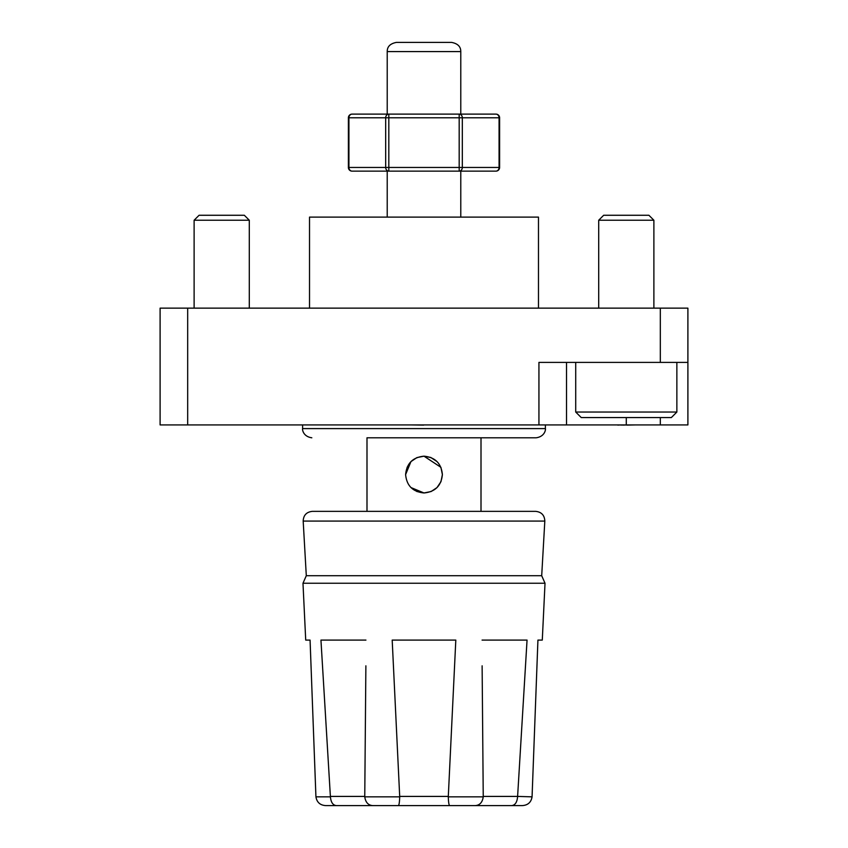 <?xml version="1.0" encoding="UTF-8"?>
<svg xmlns="http://www.w3.org/2000/svg" width="848" height="848" viewBox="0 0 848 848"><rect width="100%" height="100%" fill="white"/><g stroke="black" fill="none" stroke-linecap="round" stroke-linejoin="round"><path stroke-width="1.27" d="M187.684 424.922L160.102 424.922L160.102 308.142L187.684 308.142L187.684 424.922L538.936 424.922L538.936 362.393L660.316 362.393L660.316 308.142L687.898 308.142L687.898 424.922L660.316 424.922L660.316 417.566M187.684 308.142L660.316 308.142M566.528 362.393L566.528 424.922L660.316 424.922M566.528 424.922L538.936 424.922M687.898 362.393L660.316 362.393M617.81 424.922L616.75 424.922M626.799 425.102L635.491 424.922M617.81 425.102L620.99 424.922M437.08 424.922L423.65 424.922M423.65 425.102L410.92 424.922M620.99 425.102L622.612 424.922M622.612 425.102L627.711 424.922M676.863 412.043L671.351 417.566L581.24 417.566L575.718 412.043L676.863 412.043L676.863 362.393M598.709 220.236L603.67 215.265L648.911 215.265L653.882 220.236L598.709 220.236L598.709 308.142M194.118 220.236L199.089 215.265L244.33 215.265L249.291 220.236L194.118 220.236L194.118 308.142M460.782 114.12L460.782 51.59L387.218 51.59L387.218 114.12L352.068 114.12L495.932 114.12A3.678 3.138 90 0 1 499.069 117.798L462.319 117.798L462.319 167.459L459.181 167.459L459.181 117.798L462.319 117.798A3.678 3.138 90 0 0 459.181 114.12L495.932 114.12A3.678 3.678 0 0 1 499.61 117.798L499.069 117.798L499.069 167.459L499.61 167.459L499.61 117.798M424 42.4L396.419 42.4C390.239 43.577 387.176 46.64 387.218 51.59C387.176 46.64 390.239 43.577 396.419 42.4L451.581 42.4C457.761 43.577 460.824 46.64 460.782 51.59C460.824 46.64 457.761 43.577 451.581 42.4M309.52 308.142L309.52 217.109L538.48 217.109L538.48 308.142M352.28 805.6L495.72 805.6M365.88 665.828L364.757 796.844L399.715 796.844L392.189 640.092L455.811 640.092L448.285 796.844L483.243 796.844C482.438 802.325 479.798 805.24 475.346 805.6L522.283 805.6C527.869 805.24 531.134 802.325 532.067 796.844L537.929 640.092L542.285 640.092L545.02 583.244L541.702 575.718L306.298 575.718L303.181 521.075C303.467 515.213 306.531 511.98 312.361 511.355L535.639 511.355L481.007 511.355L481.007 437.791M302.619 424.922L302.619 428.6L545.381 428.6C545.815 429.003 545.179 436.529 536.18 437.791L366.993 437.791L366.993 511.355L312.361 511.355L424 511.355M411.015 461.556L407.093 467.343L411.015 461.556L416.866 457.623L410.994 461.577M416.951 457.591L424 456.182C435.172 457.263 441.31 463.39 442.391 474.573C441.299 485.756 435.172 491.893 424 492.964L410.973 487.558M411.026 461.535L416.919 457.602L424 456.182L440.896 467.312M440.949 481.706L437.006 487.579L431.144 491.522L424 492.964C412.806 491.872 406.68 485.734 405.609 474.573L410.941 461.619L405.609 474.573C406.69 463.4 412.817 457.273 424 456.182L430.742 457.464L436.985 461.556M431.081 457.602L424 456.182M483.243 796.844L482.12 665.828M483.254 796.41L517.609 796.41L527.053 640.092L482.067 640.092M517.609 796.41L532.067 796.844L537.929 640.092M440.918 467.354L442.391 474.573L440.971 481.664M475.346 805.6L325.717 805.6C320.131 805.24 316.876 802.325 315.933 796.844L330.413 796.844L320.947 640.092L365.933 640.092M522.283 805.6L515.955 805.6L522.283 805.6M315.912 796.41L310.071 640.092L305.715 640.092L302.98 583.244L306.298 575.718M424 437.791L366.993 437.791M330.413 796.844C330.932 802.325 332.914 805.24 336.359 805.6L325.717 805.6L336.359 805.6M364.757 796.844C365.562 802.325 368.202 805.24 372.654 805.6M399.715 796.844C399.514 802.325 399.048 805.24 398.337 805.6M448.285 796.844C448.486 802.325 448.952 805.24 449.663 805.6M511.641 805.6C515.086 805.24 517.068 802.325 517.587 796.844M459.181 114.12L459.181 117.798L388.819 117.798L388.819 114.12A3.678 3.138 90 0 0 385.681 117.798L388.819 117.798L388.819 167.459L459.181 167.459L459.181 171.137A3.678 3.138 90 0 0 462.319 167.459L499.069 167.459A3.678 3.138 90 0 1 495.932 171.137L352.068 171.137L387.218 171.137L387.218 217.109M423.936 492.964L416.792 491.49M431.134 491.522L424 492.964M626.29 417.566L626.29 424.922M545.02 583.244L302.98 583.244M541.702 575.718L544.819 521.075L303.181 521.075C303.467 515.213 306.531 511.98 312.361 511.355M399.705 796.41L448.295 796.41M330.391 796.41L364.746 796.41M348.39 117.798L348.931 117.798L348.931 167.459L348.39 167.459A3.678 3.678 0 0 0 352.068 171.137A3.678 3.138 90 0 1 348.931 167.459L385.681 167.459L385.681 117.798L348.931 117.798A3.678 3.138 90 0 1 352.068 114.12A3.678 3.678 0 0 0 348.39 117.798L348.39 167.459M388.819 167.459L385.681 167.459A3.678 3.138 90 0 0 388.819 171.137L388.819 167.459M575.718 412.043L575.718 362.393M653.882 220.236L653.882 308.142M249.291 220.236L249.291 308.142M460.782 171.137L460.782 217.109M544.819 521.075C544.533 515.213 541.469 511.98 535.639 511.355C541.469 511.98 544.533 515.213 544.819 521.075M545.381 424.922L545.381 428.6M302.619 428.6C302.185 429.003 302.821 436.529 311.82 437.791M495.932 171.137L495.932 171.137A3.678 3.678 0 0 0 499.61 167.459"/></g></svg>
